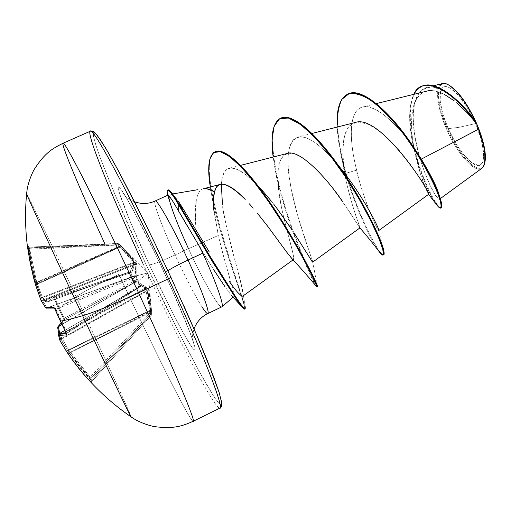 <?xml version="1.0" encoding="UTF-8"?>
<svg xmlns="http://www.w3.org/2000/svg" width="511" height="511" viewBox="0 0 511 511"><rect width="100%" height="100%" fill="white"/><g stroke="black" fill="none" stroke-linecap="round" stroke-linejoin="round"><path stroke-width="0.38" stroke-dasharray="2.56 1.92" d="M26.623 193.605C27.543 194.237 51.074 243.453 75.992 296.597C103.848 355.963 131.959 417.117 131.218 417.027C131.959 417.117 103.848 355.963 75.992 296.597L58.586 308.446L54.038 298.188L58.541 308.51L59.25 308.267L54.728 298.047L53.994 298.252L53.195 296.744L52.454 296.393L45.281 301.445L41.065 297.153L35.559 282.474L31.324 265.56L27.824 245.951L27.396 246.328L27.824 245.951L29.191 247.081L118.328 243.741L28.923 247.88L27.613 247.03L28.763 247.49L29.223 249.183L118.552 245.025L120.072 246.551L36.568 283.912L32.263 266.691L29.223 249.183L118.552 245.025L118.328 243.741L28.923 247.88L32.263 266.691L36.568 283.912L120.072 246.551L128.325 255.027L135.441 263.721L42.356 300.296L36.779 284.372L120.609 246.858L36.779 284.372L36.568 283.912L42.356 300.296L135.441 263.721L135.785 264.385L135.46 273.851M27.415 246.506L27.588 246.89L27.415 246.506M27.588 246.896L28.763 247.49L29.191 247.081L117.798 243.453L117.881 244.654L29.51 248.282L36.715 282.238L119.395 246.168L117.881 244.654L29.51 248.282L29.191 247.081L28.763 247.49L27.588 246.896M58.503 334.999L59.219 333.747L60.879 339.598L60.585 339.029L147.685 290.044L147.928 290.625L60.879 339.598L69.292 353.344L60.879 339.598L147.928 290.625L150.649 311.544L151.537 310.931L69.081 352.903L150.649 311.544L150.534 312.138L69.292 353.344L79.716 367.422L91.82 381.513L151.467 315.083L151.805 314.093L150.719 314.278L151.473 315.076L150.719 314.278L91.105 380.644L79.716 367.422L69.292 353.344L150.534 312.138L150.719 314.278L91.105 380.644L91.82 381.513L90.964 378.351L90.172 377.169L149.761 313.288L150.7 314.291L90.964 378.351L91.814 381.5L151.46 315.083L150.7 314.297L90.964 378.351L68.551 349.792L68.761 350.246L149.589 311.173L68.761 350.246L90.172 377.169L149.761 313.288L149.691 310.573L68.551 349.792L60.349 335.388L60.049 334.692L60.349 335.388L145.731 288.792L60.349 335.388L68.551 349.792L149.691 310.573L148.094 299.567L145.392 288.134L60.049 334.692L59.698 333.402L60.049 334.692L145.392 288.134L135.274 282.181L135.792 280.737L135.274 282.181L61.927 324.479L135.274 282.181L61.863 324.351L134.904 282.238L135.345 280.68L146.025 286.882L146.721 288.242L151.032 313.307L151.805 314.093L148.797 289.941L148.305 288.741L140.895 285.017L140.065 285.585L138.136 281.139L140.065 285.585L140.895 285.017L148.554 289.169L150.56 300.359L151.805 314.093L151.467 315.083L151.805 314.093L151.032 313.307L150.7 314.291L149.761 313.288L151.032 313.307L150.751 310.145L149.129 299.063L146.401 287.406L135.792 280.737L134.591 280.922L132.777 276.732L148.152 272.887L138.136 281.139L135.983 276.802L138.136 281.139L148.152 272.887L132.777 276.732L130.739 272.631L131.851 272.242L135.019 262.878L128.184 253.935L118.769 243.83L129.328 254.619L136.942 264.13L136.731 276.055L135.37 277.173L139.42 285.898L66.66 331.792L56.025 309.212L135.37 277.173L134.387 276.112L55.194 307.986L47.095 308.056L134.955 275.736L55.194 307.986L56.025 309.212L135.383 277.211L139.42 285.898L66.66 331.792L66.973 333L139.529 287.182L140.065 285.585L139.439 285.93L139.58 287.163L64.897 330.387L140.103 286.626L144.383 288.083L147.685 290.044L60.585 339.029L59.219 333.747L140.353 286.55L59.187 333.709L58.58 334.462M78.809 368.374L91.437 382.918L90.958 380.082L78.03 364.701L67.759 350.776L59.519 336.302L57.832 328.081L64.118 321.17L64.214 320.154L58.586 308.446L75.992 296.597C85.842 290.542 100.15 283.113 118.91 274.318C151.984 345.519 188.7 419.09 192.973 421.243C188.7 419.09 151.984 345.519 118.91 274.318C100.15 283.113 85.842 290.542 75.992 296.597C50.206 241.588 25.984 190.986 26.598 193.682M475.53 123.585L458.967 127.348L448.236 128.631C456.304 148.011 472.234 167.199 478.596 165.404C486.089 166.318 485.099 144.46 475.53 123.585C466.032 101.689 451.072 84.436 444.187 86.774C437.161 88.78 439.307 108.396 448.236 128.631L458.967 127.348L475.53 123.585L481.19 139.292L483.713 152.77L482.761 161.91L481.043 164.408L478.596 165.404L471.953 162.932L463.899 155.057L455.608 143.042L448.236 128.631L442.801 113.838L440.086 100.712L440.699 90.683L442.245 87.956L444.57 86.678L447.559 86.908L450.6 88.339L458.846 95.851L467.642 108.262L475.53 123.585M483.617 166.299L482.588 167.691M481.867 168.304C471.442 174.174 451.437 142.173 446.608 129.085C457.115 153.651 474.891 173.9 481.93 168.253M446.339 83.989C435.168 80.483 436.196 104.078 447.317 128.804C458.757 155.67 478.686 176.282 483.943 165.315M142.78 263.184C175.592 334.22 213.457 406.916 219.538 408.155C213.457 406.916 175.592 334.22 142.78 263.184C112.241 197.463 86.212 133.62 90.172 131.199M95.864 133.78L93.475 132.688L93.59 136.814L96.03 145.673L100.584 158.672L114.905 194.423L145.054 262.309C174.57 326.05 207.632 390.091 218.421 402.751L221.314 404.444C221.736 402.259 220.35 396.312 217.162 386.603C212.902 374.735 206.955 359.642 199.322 341.316L170.923 277.326L156.903 247.471M149.353 264.8C152.01 264.87 160.582 261.594 175.056 254.97C162.121 227.018 152.565 201.513 155.127 201.008C152.565 201.513 162.121 227.018 175.056 254.97C160.582 261.594 152.01 264.87 149.353 264.8C167.908 304.92 188.297 344.075 193.79 349.518C199.609 355.682 186.534 320.851 164.74 273.736C142.997 226.641 121.152 186.004 118.846 187.518C116.189 188.291 130.752 224.674 149.353 264.8L130.714 222.739L119.74 193.995L118.571 189.281L118.846 187.518L120.596 188.898L128.433 201.225L134.291 211.873L156.743 256.694L172.386 290.542L189.907 332.176L193.152 341.176L194.876 347.135L195.074 349.907L193.79 349.518L191.14 346.1L182.338 331.211L170.163 307.948L149.353 264.8M167.857 270.702C165.475 272.254 164.401 273.238 164.651 273.66C164.401 273.238 165.475 272.254 167.857 270.702M221.755 306.894C218.887 308.318 202.471 279.287 188.482 248.697L218.286 235.494L223.652 256.605L232.812 289.188L233.923 296.195L233.693 296.719L232.103 296.048M214.09 270.338L203.321 252.868C219.002 278.757 225.811 288.115 230.748 294.591L225.121 286.933M213.822 210.078L218.286 235.494L188.482 248.697C202.343 279.006 218.606 307.833 221.672 306.913M168.221 189.913C167.25 190.469 167.78 193.976 169.805 200.433C169.409 196.262 169.78 194.199 170.917 194.244L172.507 194.697C175.286 196.671 178.952 201.596 183.5 209.472M203.186 188.795C196.333 190.769 193.963 204.687 196.077 230.55L195.509 216.9L196.307 200.165M202.388 307.526C194.978 295.76 185.87 278.24 175.056 254.97L188.482 248.697C178.62 227.095 172.277 210.96 169.441 200.299L169.805 200.433C167.998 194.665 167.378 191.235 167.959 190.149M478.481 129.232L476.361 123.534M457.562 103.535L454.324 100.91M444.653 94.567C438.911 91.533 433.724 90.198 429.093 90.556M426.43 91.003L420.917 93.749L416.637 98.738L413.655 105.713L411.955 114.343L411.47 124.224L412.07 134.904L413.578 145.897L415.775 156.743L421.217 176.059L426.225 189.428L428.582 194.327M355.381 122.455C342.293 125.425 340.505 150.208 345.251 176.365C345.014 178.869 353.995 212.346 359.552 226.29L359.942 227.912L342.645 201.602M287.329 153.421C280.29 155.976 277.186 165.034 278.029 180.575C279.428 212.768 296.239 258.598 293.608 259.492L292.081 258.764M290.912 257.525L289.181 255.411M288.836 254.963L268.818 227.695M266.665 224.878L257.122 212.902M253.175 208.181L249.342 203.819M242.712 296.201L243.185 294.738C240.624 277.09 222.636 219.181 222.362 203.378C226.29 234.613 240.368 277.147 242.827 291.027L243.185 294.738C242.814 296.214 243.332 300.87 229.867 282.155M221.372 184.184C221.863 175.037 224.47 169.729 229.177 168.279C235.712 166.956 244.961 172.443 256.918 184.739L260.604 188.636M267.081 196.013L276.726 208.111M289.315 225.849L291.928 229.739M294.515 233.674L311.608 260.885M312.176 261.677L312.47 262.015M312.694 262.117L297.555 215.297L291.181 188.808L289.079 175.956L288.044 164.127L288.274 153.862L289.922 145.673L293.071 139.963L297.747 137.063C302.844 135.83 309.423 138.302 317.484 144.492C334.916 158.148 353.823 184.707 364.688 202.822C375.119 221.199 379.82 230.435 378.785 230.531C374.263 226.788 357.579 179.47 356.659 170.169C348.764 139.765 348.674 110.21 362.478 107.086C375.904 102.424 403.268 129.398 421.339 159.119C435.244 183.264 441.255 196.658 439.364 199.303C436.937 200.823 423.651 175.79 416.989 147.04C410.116 118.226 412.32 91.028 426.679 87.502C439.147 83.759 459.964 100.245 474.796 120.283L463.023 106.448L450.312 95.199L438.004 88.435L427.375 87.349L419.378 92.261L414.581 102.698L413.099 117.53L414.664 135.153L418.656 153.702L424.207 171.217L430.249 185.755L435.583 195.585L439 199.36L439.422 196.352L441.153 201.609M442.36 83.574C434.439 85.273 436.784 107.042 446.608 129.085C440.425 116.642 431.508 84.174 443.823 83.408M476.252 123.26C459.67 101.861 437.007 85.784 424.207 91.769C411.221 97.371 409.139 122.519 413.891 147.66C417.902 166.42 421.977 180.249 426.11 189.147M426.11 189.153L428.595 194.308L424.079 185.474L418.298 175.969L410.359 164.37L400.701 152.016L390.002 140.365L379.047 130.81L368.642 124.454L359.482 122.04L352.111 123.847L346.841 129.737L343.788 139.209L342.83 151.46L343.699 165.538M340.978 154.916L345.251 176.365L345.525 173.453L340.978 154.916L337.158 127.073C337.931 140.921 340.722 156.379 345.525 173.453L346.043 173.216C335.114 134.917 333.919 99.932 348.112 93.973M435.148 202.624C427.279 190.641 420.112 172.22 413.635 147.366C408.27 124.333 408.327 106.607 413.789 94.184C408.04 107.629 408.321 126.728 414.625 151.473C421.058 174.558 427.899 191.606 435.148 202.624M441.274 207.824C437.818 209.28 423.146 182.523 415.36 152.099C407.35 121.567 408.398 92.331 421.837 86.333M439.198 195.426L439.422 196.352M421.569 86.461C408.519 92.644 407.408 121.126 415.111 151.122C422.61 181.009 436.931 207.836 440.974 207.888M347.844 94.101C333.919 100.373 335.197 135.172 346.043 173.216L356.659 170.169C349.39 141.681 348.758 114.1 360.108 108.006C371.254 101.561 394.147 119.83 413.06 146.695L412.779 145.871M168.956 195.834L167.953 195.132C167.499 195.074 167.902 196.844 169.16 200.433L167.717 195.24L169.16 200.433M203.321 252.868L200.152 247.554L203.321 252.868M207.664 313.607C204.975 314.348 188.981 285.323 175.056 254.97M184.26 306.696L170.923 277.326C154.443 241.907 138.986 210.27 124.543 182.427C115.786 165.896 108.498 152.859 102.692 143.323C97.882 136.009 94.81 132.464 93.475 132.688C90.817 137.823 115.512 198.587 145.054 262.309L178.441 331.601L198.415 369.99L213.521 395.993L218.421 402.751L221.122 404.603M188.367 227.797L198.875 245.44M230.748 294.591C240.189 306.587 226.482 271.188 218.286 235.494L210.347 186.956M292.1 258.79C298.922 265.49 280.405 214.812 278.821 190.054L274.477 165.647C278.463 186.854 284.429 208.45 292.381 230.423C304.051 261.37 311.985 279.971 316.181 286.23M278.029 180.575L278.22 169.793L279.983 161.278L283.452 155.606L288.638 153.179L295.422 154.181L303.528 158.519L312.56 165.813L322.007 175.407L331.32 186.413L347.352 208.475L359.853 227.893M359.878 227.906C361.022 228.928 350.559 204.215 345.251 176.365L345.525 173.453C355.119 206.668 369.958 238.458 378.006 250.058C369.958 238.458 355.119 206.668 345.525 173.453L346.043 173.216C358.639 217.143 380.235 257.02 383.646 254.785M316.833 286.984C316.149 287.578 303.936 263.031 292.381 230.429C283.088 204.847 276.687 180.383 273.168 157.037L274.477 165.647M244.475 309.117C247.937 309.359 217.782 235.833 210.315 186.962C217.501 234.14 246.161 305.118 244.673 308.81M280.941 118.111C263.682 125.074 276.253 185.333 293.716 232.454C304.684 261.306 312.285 279.025 316.513 285.611C312.285 279.025 304.684 261.306 293.716 232.454C276.368 185.614 263.797 125.732 280.667 118.239M215.342 151.671C190.75 162.843 249.113 310.413 245.044 308.848M383.333 254.836C379.079 254.963 358.288 215.898 346.043 173.216L356.659 170.169C363.391 200.376 378.204 232.307 378.83 230.467L383.953 251.693M329.946 154.124L338.173 165.206C331.115 156.698 324.217 149.793 317.484 144.492C293.589 125.68 283.829 144.313 289.558 179.431C294.828 214.115 310.637 254.836 312.585 261.191L312.662 262.13M273.941 204.464L271.086 200.88M265.356 193.995L256.918 184.739C234.983 162.888 223.135 162.702 221.378 184.184M242.827 291.027L244.993 306.146C240.259 288.951 193.12 162.345 215.061 151.805M169.595 196.607L174.5 204.074M170.195 194.755L169.805 200.433M447.342 84.315L442.941 83.913L441.485 84.647L440.054 86.276L439.045 88.684L438.579 98.917L441.498 112.969L447.317 128.804L455.199 144.217L464.071 157.088L472.707 165.545L477.038 167.851L480.257 168.176L482.78 166.905L484.581 163.82M135.274 282.181L64.558 319.567L64.239 318.264L133.882 281.127L130.075 272.938L129.321 272.012L130.075 272.938L54.728 298.047L64.239 318.264L133.882 281.127L130.075 272.938L54.728 298.047L54 297.134L130.407 271.705L46.865 302.129L130.094 271.884L46.903 302.18L54 297.134L130.158 271.865L133.748 263.037L133.512 262.45L42.394 297.293L42.694 297.868L133.748 263.037L42.694 297.868L46.865 302.129L130.407 271.705L132.432 267.304L133.748 263.037L133.512 262.45L119.395 246.168L36.715 282.238L36.926 282.679L119.919 246.468L36.926 282.679L42.394 297.293L133.512 262.45L121.988 248.665M119.919 246.468L119.395 246.168L120.283 245.344L121.011 246.085L119.919 246.468L121.011 246.085L134.629 262.175L133.512 262.45L134.629 262.175L135.121 263.382L133.748 263.037L135.121 263.382L131.851 272.242L130.407 271.705L131.851 272.242L130.094 271.884L131.544 272.484L130.739 272.631L129.289 272.031L130.739 272.631L130.075 272.938L130.739 272.631L132.777 276.732L134.591 280.922L133.882 281.127L134.591 280.922L134.144 282.481L134.591 280.922L135.345 280.68L134.904 282.238L134.144 282.481L133.882 281.127L134.144 282.481L64.558 319.567L61.199 322.971L64.558 319.567L64.118 321.17L57.832 328.081L59.519 336.302L67.759 350.776L90.958 380.082L91.801 383.263M150.649 311.544L150.534 312.138L151.62 311.959L150.534 312.138L150.719 314.278L151.805 314.093L151.46 315.083L150.7 314.297L151.032 313.307L150.7 314.297L151.032 313.307L149.761 313.288L149.589 311.173L150.86 311.199L149.589 311.173L149.691 310.573L150.751 310.145L149.691 310.573L145.731 288.792L146.721 288.242L145.731 288.792L145.392 288.134L146.025 286.882L145.392 288.134L136.82 282.928M65.925 332.342L66.66 331.792L66.992 332.993L139.529 287.182L140.314 286.467L140.57 285.074L140.033 286.671L140.895 285.017L140.353 286.55L147.685 290.044L148.305 288.741L147.685 290.044L147.928 290.625L148.797 289.941L147.928 290.625L150.413 308.542M135.223 275.493L134.955 275.736L136.552 276.425L134.955 275.736L134.387 276.112L135.983 276.802L134.387 276.112L135.37 277.173L136.731 276.055L135.223 275.493L136.731 276.055L137.165 264.724L135.785 264.385L137.165 264.724L136.463 263.357L135.441 263.721L136.463 263.357L121.58 246.404L120.609 246.858L121.58 246.404L120.826 245.644L120.072 246.551L120.826 245.644L119.312 244.124L118.552 245.025L119.312 244.124L117.798 243.453L118.769 243.83L117.881 244.654L118.769 243.83L120.283 245.344L119.395 246.168L117.881 244.654L117.798 243.453L118.328 243.741L118.552 245.025L135.441 263.721L135.785 264.385L135.223 275.493L47.05 307.929L42.656 300.998L135.785 264.385L42.656 300.998L42.356 300.296L47.05 307.929L135.223 275.493L47.05 307.929L55.194 307.986L66.66 331.792L65.951 332.284M119.172 243.971L117.798 243.453L29.191 247.081L27.977 246.391L35.559 282.481L41.091 297.236L45.664 301.995L46.903 302.186L42.394 297.293L36.715 282.238L29.51 248.282L29.191 247.081L27.824 245.951L28.322 248.365L29.51 248.282L28.322 248.372L35.559 282.474L36.715 282.238L35.559 282.481L36.926 282.679L35.559 282.474L41.091 297.242L42.394 297.293L41.065 297.153L41.302 297.574L42.694 297.868L41.321 297.594L45.677 302.007L46.865 302.129L45.664 301.995L45.281 301.445L46.903 302.18L45.281 301.445L52.454 296.393L54 297.134L46.903 302.18L130.158 271.865M139.529 287.182L139.42 285.898L140.065 285.585L139.529 287.182M151.384 308.9L151.805 314.093L151.467 315.083M140.065 285.585L139.42 285.898L140.065 285.585M66.973 333L66.443 333.613L66.973 333M54.383 308.114L55.194 307.986L54.287 308.005M60.585 339.029L59.934 340.556L60.585 339.029M46.501 308.146L47.095 308.056L46.501 308.146M60.879 339.598L60.03 340.767L60.879 339.598M45.677 307.775L47.05 307.929L45.556 307.648M68.263 354.091L69.081 352.903L68.308 354.187L69.292 353.344L68.314 354.168M41.065 300.551L42.656 300.998L41.065 300.551M40.989 300.398L42.356 300.296L40.989 300.385M91.105 380.644L90.268 381.621L91.105 380.644M35.38 284.352L36.779 284.372L35.38 284.346M91.814 383.276L91.814 381.5L91.756 383.212M35.368 284.314L36.568 283.912L35.368 284.314M90.964 378.351L90.626 379.124L90.958 380.082L90.626 379.124L90.964 378.351M27.984 249.368L29.223 249.183L27.984 249.368M90.172 377.169L89.272 377.84L90.172 377.169M68.761 350.246L67.759 350.795L68.761 350.246M68.551 349.792L67.759 350.776L68.551 349.792M60.349 335.388L59.519 336.302L60.349 335.388M60.049 334.692L59.519 336.302L60.049 334.692M57.686 327.711L57.832 328.081L57.686 327.711M57.679 327.417L57.832 328.081L57.935 326.727M64.118 321.17L64.558 319.567L64.239 318.264L63.549 318.551L64.118 321.17M59.25 308.267L58.541 308.51L63.549 318.551L64.239 318.264L59.25 308.267M54.038 298.188L54.728 298.047L54.019 297.121L52.454 296.393L54.038 298.188M61.167 322.914L64.329 319.733L64.079 320.129L53.31 297.089L54.019 297.121M64.897 330.381L140.308 286.473L66.519 333.562M119.178 243.971L148.152 272.887L151.384 308.938M484.345 164.599L484.556 163.89M134.527 201.832C123.918 196.626 127.884 197.725 125.163 195.905L122.979 193.094C123.26 190.865 145.948 232.537 164.657 273.666C180.862 308.261 194.346 342.74 193.324 343.322L192.545 339.668C192.909 336.442 191.216 340.352 194.001 328.854M233.693 296.719L233.15 297.185M170.917 194.244L172.59 193.963M376.294 103.612L362.478 107.086M311.876 133.486L297.747 137.063M240.451 165.398L229.177 168.279M293.608 259.492L293.103 259.863M439.364 199.303L440.29 198.626M426.679 87.502L433.622 85.765M312.585 261.185L317.197 285.687M260.623 188.661L247.771 173.357M175.011 196.959L170.438 191.299M447.374 84.334L446.729 84.053M130.164 271.865L54.025 297.121M151.473 315.076L91.82 381.513L91.59 382.956L90.626 379.117L67.759 350.795L59.48 336.257L58.854 333.97"/><path stroke-width="0.77" d="M26.598 193.682C25.978 193.656 52.454 251.457 82.622 315.721C95.889 311.665 114.534 304.039 138.564 292.841C99.811 209.28 63.543 138.251 63 143.272C61.116 144.651 80.304 190.086 104.921 243.983C80.304 190.086 61.116 144.651 63 143.272C63.543 138.251 99.811 209.28 138.564 292.841L168.56 278.731C130.19 195.438 92.37 125.47 90.172 131.199C92.37 125.47 130.19 195.438 168.56 278.731L170.93 277.332L168.56 278.731C203.646 354.474 225.53 411.534 219.538 408.155C225.53 411.534 203.646 354.474 168.56 278.731L138.564 292.841C173.932 368.865 197.521 425.363 192.973 421.243C197.521 425.363 173.932 368.865 138.564 292.841C114.534 304.039 95.889 311.665 82.622 315.721C73.265 318.455 65.849 320.263 60.387 321.132L55.29 309.628L53.476 307.22L45.37 307.315L40.976 300.347L35.374 284.32L33.362 276.93L30.034 261.977L27.39 246.347L31.043 266.985L35.374 284.32L40.976 300.347L45.37 307.315L53.476 307.22L54.332 307.89L60.387 321.132C65.849 320.263 73.265 318.455 82.622 315.721C110.063 374.237 131.499 418.809 131.218 417.027L131.04 416.804C129.653 414.97 108.658 371.242 82.622 315.721C52.895 252.389 26.591 195.004 26.623 193.79L26.623 193.605M484.569 163.839C486.881 155.184 484.217 141.7 476.584 123.394L478.481 129.232C483.911 142.064 485.859 153.875 484.332 164.651L483.617 166.299M482.588 167.691L481.867 168.304M194.001 328.854C196.869 321.675 201.468 316.577 207.798 313.569L221.819 306.868C224.572 306.376 216.102 282.117 202.752 253.156L188.029 260.061C173.197 227.676 157.145 199.143 155.127 201.008C157.145 199.143 173.197 227.676 188.029 260.061C179.157 264.244 172.431 267.79 167.857 270.702C172.431 267.79 179.157 264.244 188.029 260.061C201.711 289.673 210.519 314.073 207.664 313.607C206.808 313.626 205.045 311.601 202.388 307.526M232.103 296.048L242.016 306.97L213.259 263.063L178.748 204.956L178.671 211.152C174.13 203.225 170.891 198.121 168.956 195.834M225.121 286.933L214.09 270.338M207.958 313.428C209.759 311.908 200.995 288.147 188.029 260.061L202.752 253.156C216.223 282.391 224.699 306.766 221.755 306.894M206.687 188.725L214.537 191.791L213.406 199.194L213.822 210.078M188.482 248.697C178.62 227.095 172.277 210.96 169.441 200.299L167.8 195.438M198.875 245.44L202.752 253.156L200.152 247.554L178.671 211.152L178.748 204.956L179.348 204.681L183.5 209.472L209.318 252.051L183.5 209.472L179.348 204.681L178.748 204.956L211.407 260.054L229.803 288.926C238.407 302.474 243.3 309.2 244.475 309.117L245.044 308.848C243.875 308.925 238.995 302.193 230.397 288.645L205.32 248.761L179.348 204.681L214.741 264.206L234.159 294.419C242.751 307.961 246.366 311.87 244.993 306.146M421.3 86.583L421.837 86.333C434.765 79.614 458.456 98.074 474.444 119.798L476.163 123.113C460.226 100.38 434.855 79.441 421.3 86.583L417.097 89.559L413.789 94.184C423.447 72.383 456.355 94.184 476.163 123.113L467.258 112.803L457.562 103.535M454.324 100.91L444.653 94.567M429.093 90.556L376.294 103.612M428.582 194.327L428.588 194.333C433.136 196.039 380.612 113.385 355.381 122.455L311.876 133.486M342.645 201.602C325.724 176.736 299.382 149.001 287.329 153.421L240.451 165.398M292.081 258.764L290.912 257.525M289.181 255.411L288.836 254.963M292.1 258.79L286.875 252.37L266.665 224.878M249.342 203.819L253.175 208.181M213.847 210.328C213.004 202.343 213.234 196.167 214.537 191.791C215.425 193.222 214.614 169.32 245.223 199.411C234.485 188.252 226.194 183.238 220.369 184.375C217.545 185.18 215.604 187.652 214.537 191.791C209.957 189.172 206.169 188.169 203.186 188.795L220.369 184.375M229.867 282.155L229.158 281.178C235.264 290.216 239.78 295.224 242.712 296.201L293.103 259.863M221.378 184.184L222.362 203.378L221.372 184.184M260.604 188.636L267.081 196.013M291.928 229.739L276.726 208.111L289.315 225.849M311.608 260.885L312.176 261.677M312.662 262.13L359.904 227.938M413.06 146.695L421.339 159.119L478.481 129.232L421.339 159.119C431.552 176.206 437.505 188.31 439.198 195.426M443.823 83.408L446.697 84.04C457.224 88.377 469.558 108.543 474.796 120.283C464.569 97.997 449.38 81.153 442.36 83.574L433.622 85.765M440.29 198.626L481.93 168.253C487.168 163.06 486.025 150.055 478.481 129.232M343.699 165.538L344.178 169.384M337.158 127.073C337.03 115.345 338.595 106.109 341.859 99.37L349.09 93.647C355.439 92.836 363.008 95.238 371.784 100.852C381.014 108.185 390.398 117.658 399.947 129.27C418.739 153.619 433.417 181.13 438.936 196.499C442.328 206.878 441.408 210.034 437.582 205.952L435.148 202.624C437.838 206.648 439.696 208.469 440.738 208.079C444.116 207.191 433.782 178.288 411.706 145.399C389.778 112.541 361.411 87.349 347.569 94.222C339.796 98.316 336.321 109.271 337.158 127.073M347.569 94.222L348.112 93.973C361.967 87.094 390.353 112.279 412.275 145.13C434.35 178.02 444.672 206.923 441.274 207.824L440.738 208.079M476.252 123.26L474.444 119.798C458.341 97.908 434.446 79.39 421.569 86.461M440.974 207.888C442.104 207.868 442.162 205.773 441.153 201.609C438.323 189.779 428.863 171.198 412.779 145.871C390.813 112.471 361.456 86.238 347.844 94.101M156.903 247.471L142.946 218.714L118.054 170.189L108.275 152.61L100.814 140.397L95.864 133.78M221.122 404.603L221.378 401.141L219.002 392.148L213.943 377.674L196.237 334.06L184.26 306.696M90.172 131.199C86.212 133.62 112.241 197.463 142.78 263.184M174.5 204.074L188.367 227.797M257.122 212.902L268.818 227.695M278.821 190.054L278.029 180.575M378.006 250.058L380.663 253.52L383.371 254.772L382.784 249.298L378.491 237.36L370.437 219.973L359.009 198.868L345.046 176.321L329.716 154.852L314.335 136.833L300.2 124.167L288.37 118.022L279.562 118.788L274.132 126.172L272.088 139.318L273.168 157.037C270.325 135.747 272.733 122.851 280.386 118.367C292.822 111.883 322.096 140.544 347.244 179.661C372.487 218.74 386.54 254.229 383.097 255.046C382.241 255.391 380.548 253.724 378.006 250.058M316.181 286.23L316.814 286.99L315.881 284.001L311.87 275.237L304.722 261.255L294.7 243.191L282.391 222.668L268.633 201.666L254.516 182.523L241.186 167.04L229.541 156.507L220.228 151.639L213.63 152.597L209.849 159.042L208.763 170.259L210.315 186.962C207.166 167.41 208.654 155.727 214.773 151.933C224.846 146.497 251.527 174.698 276.866 213.981C302.078 253.098 318.053 287.201 316.833 286.984C310.234 278.917 301.592 269.086 290.893 257.506M244.673 308.81C244.488 309.596 243.606 308.983 242.016 306.97M383.097 255.046L383.646 254.785C387.108 253.954 373.068 218.465 347.825 179.387C322.684 140.269 293.397 111.628 280.941 118.111L280.386 118.367M215.061 151.805C221.665 148.784 232.569 155.964 247.771 173.357C283.158 213.994 320.71 289.245 317.401 286.703L316.513 285.611L317.388 286.716C318.634 286.927 302.678 252.811 277.467 213.707C252.127 174.423 225.434 146.229 215.342 151.671L214.773 151.933M378.83 230.467C380.101 230.602 363.87 196.294 338.173 165.206M312.47 262.015L294.515 233.674M276.726 208.111L273.941 204.464M271.086 200.88L265.356 193.995M280.667 118.239C291.577 114.33 308.005 126.287 329.946 154.124C358.709 190.833 382.886 241.122 383.953 251.693L383.333 254.836M178.748 204.956C170.7 191.28 166.854 187.115 167.212 192.455L167.717 195.24C167.008 192.181 166.982 190.494 167.64 190.175C169.064 189.773 172.769 194.704 178.748 204.956M167.959 190.149L170.348 191.21C172.411 193.401 175.407 197.891 179.348 204.681C173.37 194.435 169.658 189.511 168.221 189.913M183.5 209.472L179.233 202.56M476.361 123.534L476.584 123.394C466.92 102.513 457.288 89.534 447.693 84.462M484.556 163.89L485.361 154.737L482.665 140.269L476.584 123.394L468.108 106.92L458.654 93.602L449.801 85.561L447.342 84.315M58.58 334.462L58.676 335.529L59.187 333.709L66.289 333.134L59.18 333.702L64.897 330.387L59.187 333.709L58.676 335.529L66.494 334.865L65.989 332.361L60.387 321.132L66.66 334.079L66.494 334.865L58.676 335.529L60.055 340.818L68.314 354.206L78.809 368.374M58.854 333.97L57.673 327.634L57.947 326.714L61.199 322.971L58.318 326.401L61.863 324.351L58.318 326.401L59.698 333.402L58.363 326.529L61.927 324.479L58.363 326.529L57.686 327.711L58.318 326.401L57.679 327.417M65.951 332.284L66.519 333.562M91.756 383.212L83.606 374.186L74.191 362.401L66.941 352.143L60.043 340.799L58.522 335.152L59.18 333.702L64.897 330.381M54.287 308.005L55.271 309.583M27.62 247.081L27.428 246.621C25.243 228.96 24.969 211.337 26.61 193.746L27.179 189.306C26.981 189.709 28.622 180.134 33.886 169.965C45.14 152.106 53.201 148.299 63.032 143.252L90.894 130.963L93.641 131.595L96.892 134.821L105.905 148.541L118.571 171.134L134.565 201.922L152.578 238.445L170.93 277.332L196.895 335.58L207.14 360.198L219.174 392.595L221.78 403.339L221.416 406.532L219.915 408.123L193.215 421.275C182.925 425.689 174.487 429.381 153.875 426.525C142.805 424.053 134.476 419.231 134.885 419.327L131.11 416.919C105.771 399.468 84.379 377.872 66.941 352.143L60.049 340.805L58.503 334.999M45.556 307.648L46.501 308.146L45.677 307.775M54.383 308.114L46.29 308.107L45.498 307.571L40.989 300.398M40.982 300.372L35.368 284.314L33.362 276.93L30.034 261.971L27.62 247.049M167.953 195.132L155.095 201.021C148.733 203.959 141.879 204.228 134.527 201.832M233.15 297.185L221.908 306.811M172.59 193.963L197.795 189.69M428.588 194.333L378.836 230.493M428.595 194.308L437.582 205.952M210.347 186.956L210.072 185.295M359.457 227.433C365.467 234.185 372.532 242.878 380.663 253.52M317.197 285.687L317.401 286.703L316.833 286.984M167.231 192.615L167.493 194.02M167.621 190.181L168.202 189.92M65.925 332.348L55.226 309.628M57.947 326.714L61.167 322.914"/></g></svg>
